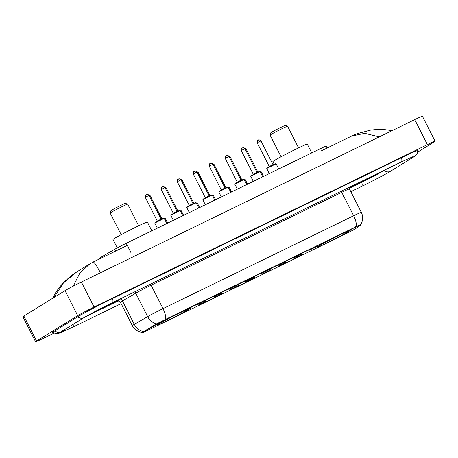 <?xml version="1.0" encoding="UTF-8"?>
<svg xmlns="http://www.w3.org/2000/svg" width="458" height="458" viewBox="0 0 458 458"><rect width="100%" height="100%" fill="white"/><g stroke="black" fill="none" stroke-linecap="round" stroke-linejoin="round"><path stroke-width="0.69" d="M189.08 309.242A18.583 0.681 153.1 0 0 190.351 308.291A18.583 0.681 153.1 0 0 176.88 314.377A18.583 0.681 153.1 0 0 158.485 324.15A18.583 0.681 153.1 0 0 157.209 325.1A18.583 0.681 153.1 0 0 170.679 319.014A18.583 0.681 153.1 0 0 189.08 309.242M348.967 231.33A18.583 0.681 153.1 0 0 350.244 230.38A18.583 0.681 153.1 0 0 336.773 236.465A18.583 0.681 153.1 0 0 318.379 246.238A18.583 0.681 153.1 0 0 317.102 247.194A18.583 0.681 153.1 0 0 330.573 241.103A18.583 0.681 153.1 0 0 348.967 231.33M308.789 250.463L317.806 245.975L308.789 250.463M292.799 258.255L301.816 253.766L292.799 258.255M276.809 266.046L285.826 261.552L276.809 266.046M260.825 273.838L269.836 269.344L260.825 273.838M244.835 281.63L253.846 277.136L244.835 281.63M228.845 289.422L237.862 284.928L228.845 289.422M212.856 297.213L221.872 292.719L212.856 297.213M196.866 304.999L205.882 300.511L196.866 304.999M293.962 258.575L302.978 254.087L293.962 258.575M277.972 266.367L286.989 261.879L277.972 266.367M261.982 274.159L270.999 269.67L261.982 274.159M245.992 281.951L255.009 277.456L245.992 281.951M230.002 289.742L239.019 285.248L230.002 289.742M214.012 297.534L223.029 293.04L214.012 297.534M198.022 305.326L207.039 300.832L198.022 305.326M355.883 228.439A9.463 0.349 -26.9 0 1 355.437 228.725A9.463 0.349 -26.9 0 1 344.393 234.53L148.134 330.161A9.463 0.349 -26.9 0 1 142.948 332.434A9.463 0.349 -26.9 0 1 144.276 331.546L156.264 324.613A9.463 0.349 -26.9 0 1 166.62 319.215L355.757 227.059A9.463 0.349 -26.9 0 1 360.95 224.781A9.463 0.349 -26.9 0 1 360.744 224.975L355.883 228.439M99.833 258.77L99.546 258.209A10.517 0.384 -26.9 0 1 101.023 257.219L114.723 249.295A10.517 0.384 -26.9 0 1 126.236 243.301L320.4 148.69A10.517 0.384 -26.9 0 1 326.17 146.159L327.115 148.026M89.316 314.6L118.307 300.471M378.073 173.279L376.751 174.092A10.517 0.384 153.1 0 1 364.482 180.538L349.122 188.02L364.751 180.389A10.517 0.384 153.1 0 0 377.02 173.943L378.216 173.204M84.638 317.257L118.748 300.631M349.202 188.341L361.86 182.175A18.933 0.693 153.1 0 0 383.941 170.571L385.144 169.832M417.679 152.113L434.138 141.963A14.021 0.515 153.1 0 0 435.1 141.241A14.021 0.515 153.1 0 0 427.406 144.619L94.056 307.049A14.021 0.515 153.1 0 0 77.7 315.642L36.543 341.033A14.021 0.515 153.1 0 0 35.581 341.754A14.021 0.515 153.1 0 0 43.275 338.376L54.015 333.143M435.1 141.241L422.419 116.246A14.021 0.515 153.1 0 0 414.725 119.624L81.375 282.054A14.021 0.515 153.1 0 0 65.019 290.647L23.862 316.037A14.021 0.515 153.1 0 0 22.9 316.759L35.581 341.754M417.765 150.814A30.148 1.105 153.1 0 0 418.114 150.419A30.148 1.105 153.1 0 0 401.574 157.672L112.674 298.444A30.148 1.105 153.1 0 0 77.499 316.925L54.634 331.031A30.148 1.105 153.1 0 0 52.567 332.577A30.148 1.105 153.1 0 0 53.094 332.531M127.295 245.391L93.426 261.89L95.699 264.38L100.411 272.579M379.276 136.896L364.763 133.33L351.692 136.049L321.459 150.779M73.269 286.136L79.812 273.111L89.82 263.877L93.426 261.89M52.521 298.358L55.773 292.479L59.483 287.223L63.691 282.403L71.454 275.55L76.595 272.035L63.353 283.107L53.93 297.488M143.068 331.953L156.035 324.161L166.466 318.911L360.709 224.431M89.064 314.738L118.33 300.477M298.564 147.882L287.584 126.242A9.818 0.361 153.1 0 0 287.572 126.231L285.219 125.463A8.061 0.298 153.1 0 0 279.254 128.177A8.061 0.298 153.1 0 0 271.399 132.356A8.061 0.298 153.1 0 0 270.844 132.757L270.077 135.11A9.818 0.361 153.1 0 0 270.077 135.121L281.052 156.762M287.572 126.231A9.818 0.361 153.1 0 0 280.307 129.534A9.818 0.361 153.1 0 0 270.747 134.618A9.818 0.361 153.1 0 0 270.077 135.11M311.732 152.915L307.278 144.144A19.282 0.704 153.1 0 0 293.303 150.459A19.282 0.704 153.1 0 0 274.21 160.598A19.282 0.704 153.1 0 0 272.888 161.588L274.228 164.227M138.671 225.794L127.69 204.154A9.818 0.361 153.1 0 0 127.679 204.142L125.326 203.375A8.061 0.298 153.1 0 0 119.361 206.089A8.061 0.298 153.1 0 0 111.506 210.262A8.061 0.298 153.1 0 0 110.956 210.669L110.183 213.022A9.818 0.361 153.1 0 0 110.183 213.033L121.164 234.673M127.679 204.142A9.818 0.361 153.1 0 0 120.42 207.445A9.818 0.361 153.1 0 0 110.859 212.529A9.818 0.361 153.1 0 0 110.183 213.022M151.838 230.826L147.384 222.05A19.282 0.704 153.1 0 0 133.41 228.365A19.282 0.704 153.1 0 0 114.317 238.509A19.282 0.704 153.1 0 0 112.994 239.5L117.254 247.893M355.757 227.059L355.597 226.75M166.62 319.215L166.466 318.911M156.264 324.613L156.035 324.161M144.276 331.546L144.047 331.094M131.028 252.759L126.236 243.301M115.628 251.076L114.723 249.295M101.418 257.997L101.023 257.219M121.141 303.62L72.536 327.304A5.611 2.256 -116 0 0 72.616 327.258A5.611 2.256 -116 0 0 73.148 324.338M54.943 330.842A5.611 5.135 58.3 0 0 60.84 331.907A5.611 5.135 58.3 0 0 61.246 331.678L84.112 317.571C87.965 315.156 101.745 307.902 112.25 302.801L401.156 162.029A5.611 2.256 64 0 1 401.071 162.063M77.808 316.736A5.611 5.135 58.3 0 0 83.705 317.8A5.611 5.135 58.3 0 0 84.112 317.571M112.525 298.519A5.611 2.256 64 0 1 112.33 302.755A5.611 2.256 64 0 1 112.25 302.801M401.431 157.741A5.611 2.256 64 0 1 401.237 161.983A5.611 2.256 64 0 1 401.156 162.029L413.248 156.516M417.73 150.424L417.141 153.693L415.543 155.651L413.419 157.111A5.611 5.135 -121.7 0 1 413.013 157.34A5.611 5.135 -121.7 0 1 410.202 157.775M413.419 157.111L390.554 171.218A5.611 5.135 -121.7 0 1 390.147 171.447A5.611 5.135 -121.7 0 1 384.251 170.382M361.356 186.566A5.611 2.256 -116 0 0 361.442 186.532A5.611 2.256 -116 0 0 361.522 186.486A5.611 2.256 -116 0 0 361.717 182.244M23.862 316.037L36.543 341.033M65.019 290.647L77.7 315.642M81.375 282.054L94.056 307.049M414.725 119.624L427.406 144.619M143.411 331.569A12.269 10.202 -120 0 1 134.303 324.35L122.418 300.917A14.021 0.515 153.1 0 0 121.404 301.519A14.021 0.515 153.1 0 0 120.443 302.24L117.3 300.339M143.016 332.388C138.219 332.119 134.658 329.875 132.333 325.672A14.021 0.515 -26.9 0 1 133.289 324.951A14.021 0.515 -26.9 0 1 134.303 324.35L147.659 316.627A14.021 0.515 -26.9 0 1 163.008 308.635L353.633 215.747A12.269 4.929 64 0 1 356.341 226.418M165.716 319.306A12.269 4.929 -116 0 0 163.008 308.635L151.117 285.202A14.021 0.515 153.1 0 0 135.774 293.194L122.418 300.917A3.504 2.914 60 0 0 120.168 298.942M156.705 323.835A12.269 10.202 -120 0 1 147.659 316.627L135.774 293.194A3.504 2.914 60 0 0 134.704 291.861M341.279 191.204A3.504 1.408 64 0 0 341.748 192.314L353.633 215.747A14.021 0.515 -26.9 0 1 361.328 212.369L349.437 188.936A14.021 0.515 153.1 0 0 341.748 192.314L151.117 285.202A3.504 1.408 64 0 1 150.653 284.092M260.482 172.013L261.289 171.916L260.453 172.225M244.412 148.02L246.112 148.976L245.293 149.319M244.492 179.805L245.305 179.708L244.463 180.017M228.422 155.812L230.122 156.768L229.303 157.111M228.508 187.597L229.315 187.499L228.473 187.809M212.432 163.603L214.138 164.559L213.314 164.903M212.518 195.389L213.325 195.291L212.483 195.6M196.442 171.395L198.148 172.351L197.324 172.695M196.528 203.18L197.335 203.083L196.493 203.386M180.452 179.187L182.158 180.137L181.334 180.486M180.538 210.972L181.345 210.875L180.504 211.178M164.462 186.979L166.168 187.929L165.349 188.278M164.37 218.678L165.355 218.666L164.514 218.97M148.478 194.764L150.178 195.721L149.36 196.07M267.1 168.292L267.209 167.857L275.241 163.775L276.122 163.804L267.1 168.292M257.19 142.764C257.287 140.841 257.511 140.068 257.86 140.463L258.747 140.022C258.69 139.518 259.423 139.799 260.946 140.864L257.19 142.764L269.241 166.512L272.991 164.611L273.357 164.788M267.232 167.84L275.315 163.901M257.986 140.394L258.564 140.114M251.116 176.084L250.755 176.353L251.219 175.649L259.251 171.567L260.133 171.595L251.116 176.084M241.206 150.556C241.303 148.627 241.521 147.86 241.87 148.255L242.757 147.814C242.706 147.31 243.438 147.591 244.956 148.655L241.206 150.556L253.251 174.303L257.001 172.397L257.367 172.58M251.242 175.632L259.325 171.693M241.996 148.186L242.574 147.905M235.229 183.435L243.261 179.359L244.143 179.387L234.765 184.145L235.229 183.435L243.335 179.484M225.216 158.348C225.313 156.418 225.531 155.651 225.88 156.046L226.767 155.6C226.716 155.102 227.449 155.382 228.966 156.447L225.216 158.348L237.261 182.095L241.011 180.189L241.377 180.372M226.006 155.978L226.584 155.691M219.136 191.667L218.775 191.936L219.239 191.226L227.271 187.15L228.153 187.179L219.136 191.667M209.226 166.139C209.323 164.21 209.546 163.443 209.89 163.838L210.777 163.391C210.726 162.888 211.459 163.168 212.976 164.239L209.226 166.139L221.271 189.887L225.021 187.98L225.388 188.164M219.268 191.215L227.345 187.276M210.022 163.764L210.594 163.483M203.146 199.459L202.785 199.728L203.249 199.018L211.281 194.942L212.163 194.971L203.146 199.459M193.236 173.931C193.333 172.002 193.557 171.235 193.9 171.63L194.787 171.183C194.736 170.679 195.469 170.96 196.986 172.025L193.236 173.931L205.281 197.679L209.031 195.772L209.398 195.955M203.278 199.007L211.356 195.068M194.032 171.555L194.61 171.275M187.156 207.251L186.795 207.52L187.259 206.81L195.291 202.734L196.173 202.762L187.156 207.251M177.246 181.723C177.343 179.794 177.567 179.026 177.916 179.421L178.797 178.975C178.746 178.471 179.479 178.752 180.996 179.817L177.246 181.723L189.291 205.465L193.047 203.564L193.408 203.747M187.288 206.798L195.366 202.86M178.042 179.347L178.62 179.067M171.166 215.042L170.805 215.312L171.269 214.602L179.307 210.525L180.189 210.554L171.166 215.042M161.256 189.515C161.353 187.585 161.577 186.818 161.926 187.208L162.808 186.767C162.756 186.263 163.489 186.543 165.006 187.608L161.256 189.515L173.301 213.256L177.057 211.356L177.418 211.539M171.298 214.59L179.376 210.651M162.052 187.139L162.63 186.858M155.176 222.834L155.285 222.393L163.317 218.311L164.199 218.34L155.176 222.834M145.266 197.306C145.363 195.377 145.587 194.61 145.936 194.999L146.823 194.558C146.766 194.055 147.499 194.335 149.022 195.4L145.266 197.306L157.312 221.048L161.067 219.147L161.428 219.33M155.308 222.376L163.391 218.443M146.062 194.931L146.64 194.65M360.95 224.781L360.778 224.449M390.554 171.218C385.98 174.074 372.297 181.248 361.442 186.532L350.839 191.696M52.796 332.273L55.784 333.733L58.315 333.596L72.536 327.304M60.662 331.987L61.246 331.678M89.814 263.882L76.618 272.023M351.692 136.049L357.246 133.644L370.728 130.083L377.14 129.442L383.627 129.477L392.151 130.622M360.772 224.46C363.074 220.527 363.257 216.497 361.328 212.369M132.333 325.672L120.443 302.24M349.437 188.936L349.065 187.414M246.112 148.976L257.888 172.185M261.289 171.916L263.556 176.387M230.122 156.768L241.898 179.971M245.305 179.708L247.572 184.179M214.138 164.559L225.909 187.763M229.315 187.499L231.582 191.971M198.148 172.351L209.919 195.555M213.325 195.291L215.592 199.762M182.158 180.137L193.929 203.346M197.335 203.083L199.602 207.554M166.168 187.929L177.939 211.138M181.345 210.875L183.612 215.34M150.178 195.721L161.955 218.93M165.355 218.666L167.622 223.132M266.745 168.561L269.293 173.593M276.122 163.804L278.75 168.985M260.946 140.864L272.991 164.611M269.241 166.512L269.172 166.912M250.755 176.353L253.303 181.385M260.133 171.595L262.76 176.777M244.956 148.655L257.001 172.397M253.251 174.303L253.182 174.704M234.765 184.145L237.313 189.177M244.143 179.387L246.77 184.568M228.966 156.447L241.011 180.189M237.261 182.095L237.192 182.496M218.775 191.936L221.329 196.969M228.153 187.179L230.78 192.36M212.976 164.239L225.021 187.98M221.271 189.887L221.203 190.288M202.785 199.728L205.339 204.755M212.163 194.971L214.791 200.152M196.986 172.025L209.031 195.772M205.281 197.679L205.213 198.079M186.795 207.52L189.349 212.546M196.173 202.762L198.801 207.943M180.996 179.817L193.047 203.564M189.291 205.465L189.223 205.871M170.805 215.312L173.359 220.338M180.189 210.554L182.816 215.729M165.006 187.608L177.057 211.356M173.301 213.256L173.239 213.657M154.815 223.103L157.369 228.13M164.199 218.34L166.826 223.521M149.022 195.4L161.067 219.147M157.312 221.048L157.249 221.449"/></g></svg>
